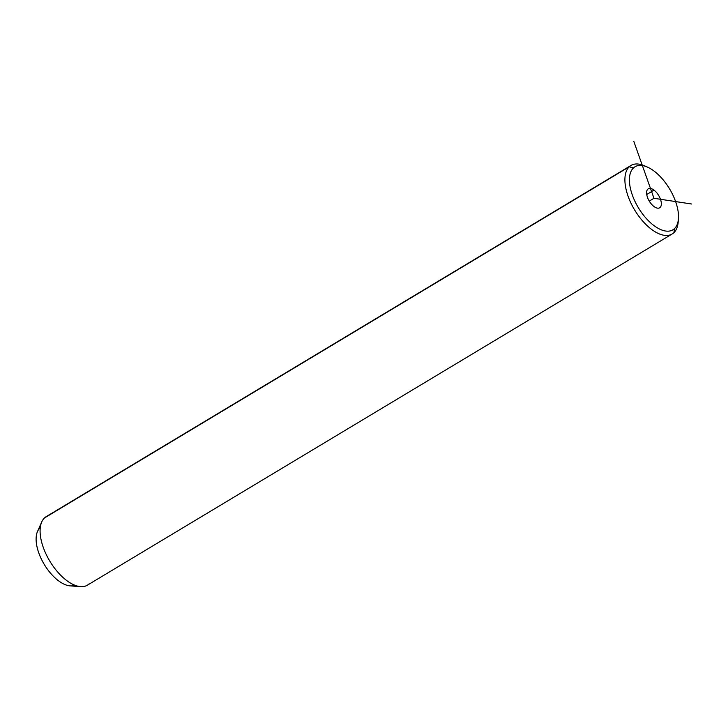 <?xml version="1.0" encoding="UTF-8"?>
<svg xmlns="http://www.w3.org/2000/svg" width="728" height="728" viewBox="0 0 728 728"><rect width="100%" height="100%" fill="white"/><g stroke="black" fill="none" stroke-linecap="round" stroke-linejoin="round"><path stroke-width="1.09" d="M672.162 233.997L87.36 585.194A39.976 19.811 -121 0 1 50.96 562.999A39.976 19.811 -121 0 1 44.444 517.981L629.247 166.785A39.976 19.811 59 0 0 635.771 211.803A39.976 19.811 59 0 0 672.162 233.997A39.976 19.811 59 0 0 673.919 232.66A39.976 19.811 59 0 0 678.259 220.375A39.976 19.811 -121 0 1 678.178 222.058A39.976 19.811 -121 0 1 673.919 232.66L674.51 228.592A36.782 18.227 -121 0 1 640.531 211.102A36.782 18.227 -121 0 1 633.415 167.986A36.782 18.227 -121 0 1 667.394 185.476A36.782 18.227 -121 0 1 674.51 228.592L673.919 232.66A39.976 19.811 -121 0 1 636.982 213.65A39.976 19.811 -121 0 1 629.247 166.785L633.415 167.986A36.782 18.227 59 0 0 640.531 211.102A36.782 18.227 59 0 0 674.51 228.592A36.782 18.227 59 0 0 678.432 218.837A36.782 18.227 59 0 0 647.319 167.04A36.782 18.227 59 0 0 633.415 167.986L629.247 166.785A39.976 19.811 -121 0 1 644.362 165.747L647.319 167.04M653.908 206.461A11.066 5.478 59 0 0 661.352 203.876A11.066 5.478 59 0 0 654.026 190.126A11.066 5.478 59 0 0 646.582 192.702A11.066 5.478 59 0 0 653.908 206.461A11.066 5.478 -121 0 1 647.274 196.76A11.066 5.478 -121 0 1 648.266 188.807A11.066 5.478 -121 0 1 654.026 190.126L646.728 194.503L654.026 190.126A11.066 5.478 -121 0 1 660.66 199.818A11.066 5.478 -121 0 1 659.659 207.771A11.066 5.478 -121 0 1 653.908 206.461M645.882 166.466A39.976 19.811 59 0 0 631.003 165.447A39.976 19.811 59 0 0 629.247 166.785L44.444 517.981A39.976 19.811 -121 0 1 46.192 516.643L631.003 165.447M80.617 586.641L70.152 585.876A33.579 16.635 -121 0 1 44.262 564.437A33.579 16.635 -121 0 1 37.501 531.513L41.751 521.912A39.976 19.811 59 0 0 49.795 561.115A39.976 19.811 59 0 0 80.617 586.641A39.976 19.811 59 0 0 89.107 583.856M48.194 515.724A39.976 19.811 59 0 0 44.444 517.981A39.976 19.811 59 0 0 41.751 521.912M39.767 528.21A33.579 16.635 59 0 0 44.599 565.001A33.579 16.635 59 0 0 74.747 585.203M691.6 204.004L653.962 198.289L633.806 141.359M653.962 198.289L649.267 201.11M678.178 222.058L678.432 218.837"/></g></svg>

